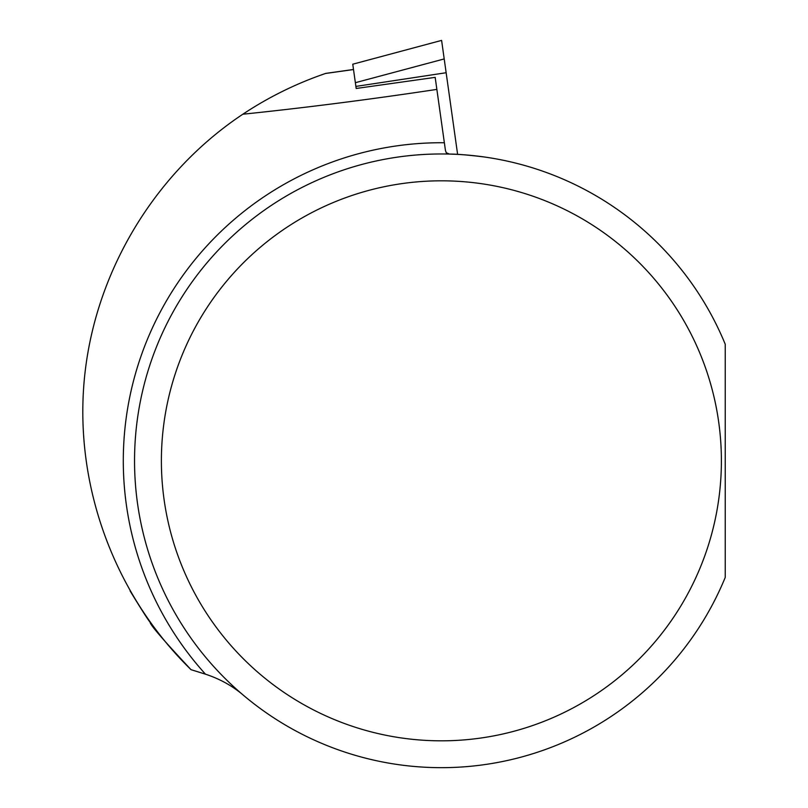 <?xml version="1.0" encoding="UTF-8"?>
<svg xmlns="http://www.w3.org/2000/svg" width="808" height="808" viewBox="0 0 808 808"><rect width="100%" height="100%" fill="white"/><g stroke="black" fill="none" stroke-linecap="round" stroke-linejoin="round"><path stroke-width="1.21" d="M352.763 64.206L441.602 40.4L352.763 64.206L356.176 88.476L435.179 77.366L436.865 89.395C370.165 99.445 305.485 107.717 242.834 114.221C268.65 97.091 296.213 83.517 325.523 73.467L353.51 69.538M441.612 40.461L457.621 154.399M485.123 157.095C468.923 155.055 457.025 154.045 449.44 154.065L446.269 152.732L445.461 150.551L436.865 89.395M446.147 72.73L355.884 86.416L356.176 88.476M700.395 354.429A280.002 280.002 0 0 0 219.756 289.708A280.002 280.002 0 0 0 404.03 738.32A280.002 280.002 0 0 0 700.395 354.429M725.231 577.417A306.858 306.858 0 0 1 254.833 704.445A306.858 306.858 0 0 1 254.833 217.19A306.858 306.858 0 0 1 725.231 344.228L725.231 577.417M130.411 590.84L130.058 590.89C142.41 611.08 149.096 621.483 150.116 622.11C149.541 624.099 163.186 639.956 191.042 669.68C114.877 595.425 74.437 486.719 84.264 379.982C94.102 273.235 154.096 173.215 242.834 114.221M191.042 669.68L205.464 674.175C220.22 679.033 233.108 686.265 244.127 695.87M323.826 74.053L318.332 76.013M355.358 82.699L444.208 58.934M205.464 674.175A318.089 318.089 0 0 1 444.37 142.743M325.816 73.377L353.5 69.478"/></g></svg>

